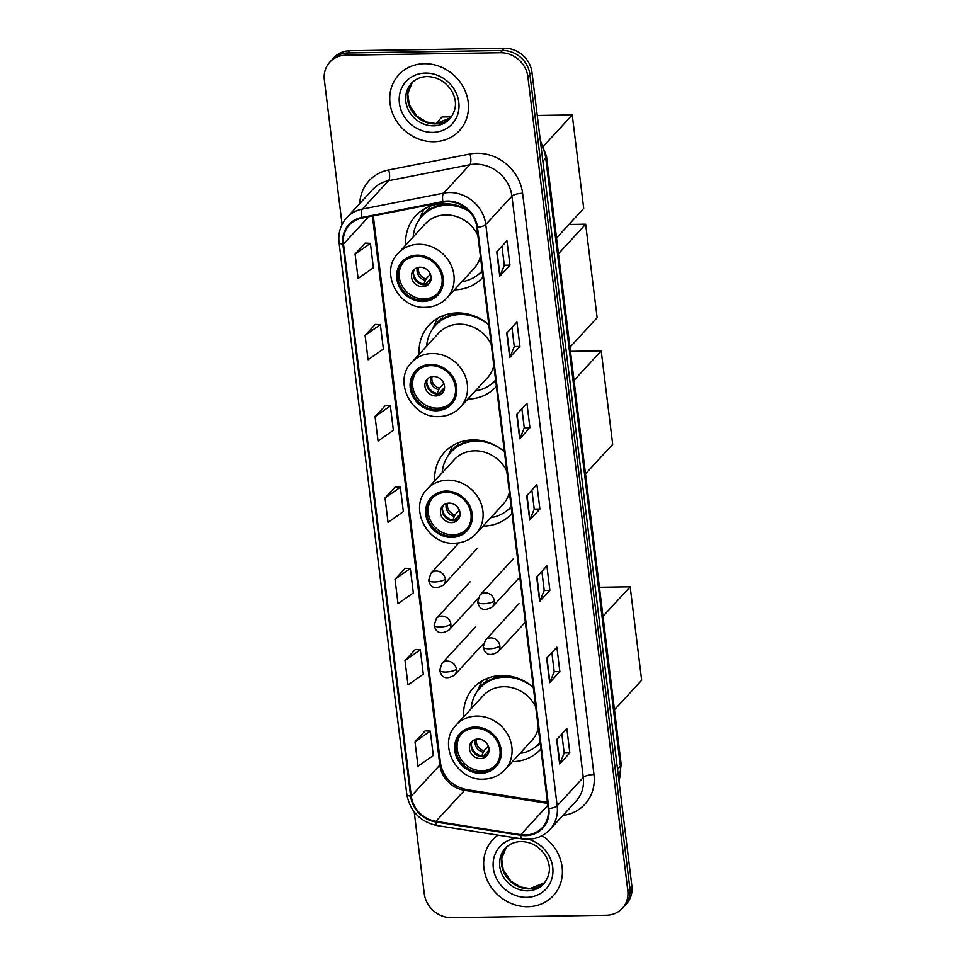 <?xml version="1.0" encoding="UTF-8"?>
<svg xmlns="http://www.w3.org/2000/svg" width="966" height="966" viewBox="0 0 966 966"><rect width="100%" height="100%" fill="white"/><g stroke="black" fill="none" stroke-linecap="round" stroke-linejoin="round"><path stroke-width="1.45" d="M533.304 687.212A45.523 40.91 -137.4 0 0 501.752 675.5A45.523 40.91 -137.4 0 0 473.545 687.756A45.523 40.91 -137.4 0 0 463.668 716.869M512.318 761.667A45.523 40.91 -137.4 0 0 512.33 761.667A45.523 40.91 -137.4 0 0 540.525 749.423A45.523 40.91 -137.4 0 0 540.9 749.012M504.385 451.617A45.523 40.91 -137.4 0 0 472.821 439.916A45.523 40.91 -137.4 0 0 444.626 452.16A45.523 40.91 -137.4 0 0 434.712 480.947M483.048 526.084A45.523 40.91 -137.4 0 0 483.398 526.084A45.523 40.91 -137.4 0 0 511.606 513.84A45.523 40.91 -137.4 0 0 511.968 513.429M488.796 324.636A45.523 40.91 -137.4 0 0 457.232 312.936A45.523 40.91 -137.4 0 0 429.025 325.18A45.523 40.91 -137.4 0 0 419.147 354.305M467.798 399.103A45.523 40.91 -137.4 0 0 467.81 399.103A45.523 40.91 -137.4 0 0 496.005 386.859A45.523 40.91 -137.4 0 0 496.379 386.448M468.389 210.395A45.523 40.91 -137.4 0 0 443.817 203.681A45.523 40.91 -137.4 0 0 415.609 215.925A45.523 40.91 -137.4 0 0 405.732 245.05M454.382 289.848A45.523 40.91 -137.4 0 0 454.394 289.848A45.523 40.91 -137.4 0 0 482.589 277.592A45.523 40.91 -137.4 0 0 482.964 277.194M414.233 812.008L424.267 893.695A25.768 23.16 -137.4 0 0 451.69 917.7L606.358 915.249A25.768 23.16 -137.4 0 0 622.321 908.318L626.403 903.886A25.768 23.16 -137.4 0 0 631.873 886.039L531.952 72.305A25.768 23.16 -137.4 0 0 504.542 48.3L349.861 50.751A25.768 23.16 -137.4 0 0 333.898 57.682L331.857 59.904A25.768 23.16 -137.4 0 1 347.82 52.961A25.768 23.16 -137.4 0 0 331.857 59.904L329.817 62.114A25.768 23.16 -137.4 0 0 324.347 79.961L342.085 224.426M622.321 908.318A25.768 23.16 -137.4 0 0 627.791 890.471L527.871 76.737A25.768 23.16 -137.4 0 0 500.46 52.732L502.501 50.522L347.82 52.961L502.501 50.522A25.768 23.16 -137.4 0 1 529.911 74.515A25.768 23.16 -137.4 0 0 502.501 50.522L504.542 48.3M627.791 890.471L629.832 888.261L529.911 74.515L629.832 888.261A25.768 23.16 -137.4 0 1 624.362 906.096A25.768 23.16 -137.4 0 0 629.832 888.261L631.873 886.039M424.315 63.708A41.224 37.058 -137.4 0 0 398.777 74.805A41.224 37.058 -137.4 0 0 394.575 117.731A41.224 37.058 -137.4 0 0 433.903 141.748A41.224 37.058 -137.4 0 0 459.442 130.664A41.224 37.058 -137.4 0 0 463.644 87.725A41.224 37.058 -137.4 0 0 424.315 63.708A41.224 37.058 -137.4 0 0 398.777 74.805A41.224 37.058 -137.4 0 0 394.575 117.731A41.224 37.058 -137.4 0 0 433.903 141.748A41.224 37.058 -137.4 0 0 459.442 130.664A41.224 37.058 -137.4 0 0 463.644 87.725A41.224 37.058 -137.4 0 0 424.315 63.708M497.997 835.119A41.224 37.058 -137.4 0 0 492.708 839.768A41.224 37.058 -137.4 0 0 488.494 882.707A41.224 37.058 -137.4 0 0 527.822 906.724A41.224 37.058 -137.4 0 0 553.361 895.627A41.224 37.058 -137.4 0 0 541.986 835.675A41.224 37.058 -137.4 0 1 553.361 895.627L553.361 895.627A41.224 37.058 -137.4 0 1 527.822 906.724A41.224 37.058 -137.4 0 1 488.494 882.707A41.224 37.058 -137.4 0 1 492.708 839.768A41.224 37.058 -137.4 0 1 497.997 835.119M447.596 201.713A27.483 24.705 42.6 0 1 476.842 227.312L548.205 808.566A27.483 24.705 42.6 0 1 542.373 827.596A27.483 24.705 42.6 0 1 520.783 834.66L435.944 821.354A27.483 24.705 42.6 0 1 411.275 796.081L343.498 244.084A27.483 24.705 42.6 0 1 349.33 225.054A27.483 24.705 42.6 0 1 361.876 218.123L443.116 202.184A27.483 24.705 42.6 0 1 447.596 201.713M447.512 201.061A28.171 25.321 -137.4 0 0 442.923 201.544L361.682 217.483A28.171 25.321 -137.4 0 0 342.845 244.084L410.622 796.093A28.171 25.321 -137.4 0 0 435.908 822.006L520.746 835.312A28.171 25.321 -137.4 0 0 548.857 808.554L477.494 227.312A28.171 25.321 -137.4 0 0 447.512 201.061M561.826 733.943L564.168 753.033L559.894 763.587A6.871 2.065 173 0 1 559.64 763.961L569.831 752.888L566.837 728.497L556.645 739.582L559.64 763.961M564.168 752.973L569.831 752.888M551.852 652.654L554.194 671.732L549.908 682.286A6.871 2.065 173 0 1 549.654 682.672L559.857 671.587L556.863 647.208L546.659 658.281L549.654 682.672M554.182 671.684L559.857 671.587M541.866 571.353L544.208 590.443L539.934 600.997A6.871 2.065 173 0 1 539.668 601.383L549.871 590.298L546.877 565.907L536.673 576.992L539.668 601.383M544.208 590.383L549.871 590.298M501.946 246.185L504.288 265.276L500.002 275.829A6.871 2.065 173 0 1 499.748 276.204L509.951 265.131L506.957 240.739L496.753 251.824L499.748 276.204M504.276 265.215L509.951 265.131M511.92 327.474L514.262 346.565L509.988 357.118A6.871 2.065 173 0 1 509.722 357.505L519.925 346.42L516.931 322.028L506.727 333.113L509.722 357.505M514.262 346.504L519.925 346.42M521.906 408.775L524.248 427.853L519.962 438.407A6.871 2.065 173 0 1 519.708 438.793L529.911 427.709L526.917 403.329L516.713 414.402L519.708 438.793M524.236 427.805L529.911 427.709M531.88 490.064L534.234 509.154L529.948 519.708A6.871 2.065 173 0 1 529.694 520.082L539.897 509.01L536.903 484.618L526.699 495.703L529.694 520.082M534.222 509.094L539.897 509.01M500.46 52.732L345.78 55.183A25.768 23.16 -137.4 0 0 329.817 62.114M415.223 649.563L405.008 660.527L408.002 684.918L423.313 674.183L420.319 649.804L415.114 649.563M425.209 730.851L414.994 741.816L417.988 766.207L433.287 755.484L430.293 731.093L425.088 730.851M385.277 405.684L375.062 416.648L378.056 441.039L393.367 430.305L390.373 405.925L385.168 405.684M375.303 324.395L365.088 335.359L368.082 359.738L383.381 349.016L380.387 324.624L375.182 324.383M365.317 243.094L355.102 254.058L358.096 278.45L373.407 267.727L370.413 243.335L365.196 243.094M405.237 568.274L395.022 579.238L398.016 603.617L413.327 592.895L410.333 568.503L405.128 568.262M385.048 497.937L388.042 522.328L403.353 511.606L400.359 487.214L395.142 486.973L385.048 497.937L400.359 487.214M375.062 416.648L390.373 405.925M365.088 335.359L380.387 324.624M355.102 254.058L370.413 243.335M395.022 579.238L410.333 568.503M405.008 660.527L420.319 649.804M414.994 741.816L430.293 731.093M417.336 256.388A23.196 20.841 -137.4 0 0 402.967 262.631A23.196 20.841 -137.4 0 0 400.6 286.781A23.196 20.841 -137.4 0 0 422.722 300.293A23.196 20.841 -137.4 0 0 437.091 294.05A23.196 20.841 -137.4 0 0 439.458 269.9A23.196 20.841 -137.4 0 0 417.336 256.388M403.619 261.955A23.196 20.841 -137.4 0 0 402.122 285.851A23.196 20.841 -137.4 0 0 424.002 298.905A23.196 20.841 -137.4 0 0 437.707 293.338M448.719 203.874A40.632 36.515 -137.4 0 0 448.465 203.874A40.632 36.515 -137.4 0 0 423.301 214.814L422.021 216.203A40.632 36.515 -137.4 0 0 413.219 236.924M461.869 281.722A40.632 36.515 -137.4 0 0 481.793 271.229A40.632 36.515 -137.4 0 0 482.179 270.806M469.355 211.397A40.632 36.515 -137.4 0 0 447.186 205.263A40.632 36.515 -137.4 0 0 422.021 216.203M477.796 235.136A33.073 29.717 -137.4 0 0 445.773 214.911A33.073 29.717 -137.4 0 0 425.294 223.81L398.258 253.177A33.073 29.717 42.6 0 1 418.737 244.277A33.073 29.717 42.6 0 1 450.277 263.537A33.073 29.717 42.6 0 1 446.908 297.975L473.944 268.608A33.073 29.717 -137.4 0 0 480.404 256.352M420.101 267.196A10.312 9.262 -137.4 0 0 413.726 269.973A10.312 9.262 -137.4 0 0 412.675 280.708A10.312 9.262 -137.4 0 0 422.504 286.709A10.312 9.262 -137.4 0 0 428.892 283.932A10.312 9.262 -137.4 0 0 429.942 273.209A10.312 9.262 -137.4 0 0 420.101 267.196M414.692 269.079A10.312 9.262 -137.4 0 0 414.812 279.403A10.312 9.262 -137.4 0 0 424.291 284.777A10.312 9.262 -137.4 0 0 429.701 282.893M419.365 219.475L422.13 213.124A44.665 40.149 42.6 0 1 424.231 209.018M438.141 205.504L439.566 203.959M420.15 218.425A41.188 37.01 -137.4 0 1 428.566 209.042L430.172 206.205M431.126 278.655L428.687 284.161M431.15 278.136L425.076 284.728M413.4 272.291A12.027 10.807 42.6 0 0 423.796 284.233L423.869 284.765M423.796 284.233L426.042 278.945L430.401 274.211M435.883 123.636L441.981 117.007L451.472 116.862M537.253 115.497L572.234 114.942L583.718 208.427L556.525 237.962M543.568 146.083L572.234 114.942M430.751 365.643A23.196 20.841 -137.4 0 0 416.382 371.886A23.196 20.841 -137.4 0 0 414.016 396.036A23.196 20.841 -137.4 0 0 436.137 409.548A23.196 20.841 -137.4 0 0 450.506 403.305A23.196 20.841 -137.4 0 0 452.873 379.155A23.196 20.841 -137.4 0 0 430.751 365.643M417.034 371.21A23.196 20.841 -137.4 0 0 415.537 395.106A23.196 20.841 -137.4 0 0 437.417 408.159A23.196 20.841 -137.4 0 0 451.122 402.593M462.134 313.129A40.632 36.515 -137.4 0 0 461.881 313.141A40.632 36.515 -137.4 0 0 436.717 324.069L435.437 325.457A40.632 36.515 -137.4 0 0 426.634 346.178M475.284 390.976A40.632 36.515 -137.4 0 0 495.208 380.495A40.632 36.515 -137.4 0 0 495.594 380.073L495.208 380.495M488.832 325.023A40.632 36.515 -137.4 0 0 460.601 314.518A40.632 36.515 -137.4 0 0 435.437 325.457M491.211 344.391A33.073 29.717 -137.4 0 0 459.188 324.165A33.073 29.717 -137.4 0 0 438.697 333.065L411.673 362.431A33.073 29.717 42.6 0 1 432.152 353.532A33.073 29.717 42.6 0 1 463.692 372.791A33.073 29.717 42.6 0 1 460.323 407.229L487.359 377.863A33.073 29.717 -137.4 0 0 493.819 365.607M433.517 376.462A10.312 9.262 -137.4 0 0 427.141 379.227A10.312 9.262 -137.4 0 0 426.091 389.962A10.312 9.262 -137.4 0 0 435.92 395.963A10.312 9.262 -137.4 0 0 442.307 393.198A10.312 9.262 -137.4 0 0 443.358 382.464A10.312 9.262 -137.4 0 0 433.517 376.462M428.107 378.334A10.312 9.262 -137.4 0 0 428.228 388.658A10.312 9.262 -137.4 0 0 437.707 394.031A10.312 9.262 -137.4 0 0 443.116 392.16M432.78 328.73L435.545 322.378A44.665 40.149 42.6 0 1 437.646 318.273M451.557 314.759L452.982 313.213M433.565 327.679A41.188 37.01 -137.4 0 1 441.969 318.309L443.587 315.459M444.541 387.909L442.102 393.416M444.565 387.39L438.492 393.983M426.815 381.558A12.027 10.807 42.6 0 0 437.212 393.488L437.284 394.031M437.212 393.488L439.458 388.211L443.817 383.466M568.95 224.462L585.65 224.209L597.133 317.693L569.94 347.217M558.469 253.732L585.65 224.209M446.304 492.298A23.196 20.841 -137.4 0 0 431.935 498.541A23.196 20.841 -137.4 0 0 429.568 522.691A23.196 20.841 -137.4 0 0 451.69 536.202A23.196 20.841 -137.4 0 0 466.059 529.96A23.196 20.841 -137.4 0 0 468.425 505.81A23.196 20.841 -137.4 0 0 446.304 492.298M432.587 497.864A23.196 20.841 -137.4 0 0 431.09 521.761A23.196 20.841 -137.4 0 0 452.969 534.814A23.196 20.841 -137.4 0 0 466.675 529.247M490.837 517.631A40.632 36.515 -137.4 0 0 510.76 507.15A40.632 36.515 -137.4 0 0 511.147 506.727L510.76 507.15M504.385 451.677A40.632 36.515 -137.4 0 0 476.153 441.172A40.632 36.515 -137.4 0 0 450.989 452.112A40.632 36.515 -137.4 0 0 442.186 472.833M506.764 471.046A33.073 29.717 -137.4 0 0 474.741 450.82A33.073 29.717 -137.4 0 0 454.249 459.719L427.214 489.086A33.073 29.717 42.6 0 1 447.705 480.187A33.073 29.717 42.6 0 1 479.245 499.446A33.073 29.717 42.6 0 1 475.876 533.884L502.912 504.518A33.073 29.717 -137.4 0 0 509.372 492.262M474.753 439.928A40.632 36.515 -137.4 0 0 452.269 450.724L450.989 452.112M449.069 503.117A10.312 9.262 -137.4 0 0 442.694 505.882A10.312 9.262 -137.4 0 0 441.643 516.617A10.312 9.262 -137.4 0 0 451.472 522.618A10.312 9.262 -137.4 0 0 457.86 519.853A10.312 9.262 -137.4 0 0 458.91 509.118A10.312 9.262 -137.4 0 0 449.069 503.117M443.66 504.989A10.312 9.262 -137.4 0 0 443.78 515.313A10.312 9.262 -137.4 0 0 453.259 520.686A10.312 9.262 -137.4 0 0 458.669 518.802M448.333 455.384L451.098 449.033A44.665 40.149 42.6 0 1 452.885 445.459M467.109 441.414L468.196 440.242M449.118 454.334A41.188 37.01 -137.4 0 1 457.522 444.964L458.886 442.549M460.094 514.564L457.655 520.07M460.118 514.045L454.044 520.638M442.368 508.213A12.027 10.807 42.6 0 0 452.764 520.143L452.825 520.686M452.764 520.143L455.01 514.866L459.369 510.12M570.447 351.346L601.202 350.863L612.685 444.348L585.493 473.871M574.021 380.387L601.202 350.863M475.272 728.219A23.196 20.841 -137.4 0 0 460.903 734.462A23.196 20.841 -137.4 0 0 458.536 758.6A23.196 20.841 -137.4 0 0 480.657 772.112A23.196 20.841 -137.4 0 0 495.027 765.869A23.196 20.841 -137.4 0 0 497.393 741.731A23.196 20.841 -137.4 0 0 475.272 728.219M461.555 733.774A23.196 20.841 -137.4 0 0 460.058 757.67A23.196 20.841 -137.4 0 0 481.937 770.723A23.196 20.841 -137.4 0 0 495.643 765.169M506.655 675.705A40.632 36.515 -137.4 0 0 506.401 675.705A40.632 36.515 -137.4 0 0 481.225 686.633L479.957 688.021A40.632 36.515 -137.4 0 0 471.142 708.742M519.805 753.54A40.632 36.515 -137.4 0 0 539.728 743.059A40.632 36.515 -137.4 0 0 540.115 742.637L539.728 743.059M533.353 687.599A40.632 36.515 -137.4 0 0 505.121 677.094A40.632 36.515 -137.4 0 0 479.957 688.021M535.732 706.967A33.073 29.717 -137.4 0 0 503.709 686.729A33.073 29.717 -137.4 0 0 483.217 695.629L456.181 724.995A33.073 29.717 42.6 0 1 476.673 716.096A33.073 29.717 42.6 0 1 508.213 735.355A33.073 29.717 42.6 0 1 504.844 769.793L531.88 740.427A33.073 29.717 -137.4 0 0 538.34 728.171M478.037 739.026A10.312 9.262 -137.4 0 0 471.65 741.803A10.312 9.262 -137.4 0 0 470.599 752.526A10.312 9.262 -137.4 0 0 480.44 758.539A10.312 9.262 -137.4 0 0 486.816 755.762A10.312 9.262 -137.4 0 0 487.866 745.028A10.312 9.262 -137.4 0 0 478.037 739.026M472.628 740.898A10.312 9.262 -137.4 0 0 472.748 751.222A10.312 9.262 -137.4 0 0 482.215 756.595A10.312 9.262 -137.4 0 0 487.637 754.724M477.301 691.306L480.066 684.942A44.665 40.149 42.6 0 1 482.155 680.837M496.077 677.323L497.502 675.777M478.085 690.243A41.188 37.01 -137.4 0 1 486.49 680.873L488.108 678.023M489.062 750.485L486.61 755.98M489.074 749.954L483.012 756.547M471.336 744.122A12.027 10.807 42.6 0 0 481.732 756.052L481.793 756.595M481.732 756.052L483.978 750.775L488.337 746.03M599.415 587.256L630.17 586.773L641.653 680.257L614.461 709.781M602.977 616.296L630.17 586.773M618.904 780.443A34.353 30.876 -137.4 0 0 620.401 766.267L545.742 158.195A34.353 30.876 -137.4 0 0 540.779 144.115M542.88 161.298L545.742 158.195A17.183 5.168 -7 0 0 546.514 156.359L621.174 764.432L618.965 780.914M349.861 50.751L345.78 55.183M531.952 72.305L527.871 76.737M621.174 764.432A17.183 5.168 -7 0 1 620.401 766.267L617.54 769.371M359.702 203.633A42.951 38.604 42.6 0 1 388.682 169.956L469.923 154.017A42.951 38.604 42.6 0 1 522.606 193.297L593.981 774.539A8.585 2.584 -7 0 0 583.283 777.437L511.92 196.195A34.353 30.876 -137.4 0 0 475.357 164.184A34.353 30.876 -137.4 0 0 469.766 164.775L388.525 180.714A34.353 30.876 -137.4 0 0 372.84 189.372L346.722 217.736A34.353 30.876 42.6 0 1 362.407 209.079A8.585 3.139 78.9 0 0 361.682 217.483M593.981 774.539A42.951 38.604 42.6 0 1 562.864 815.485M576.002 801.225A34.353 30.876 -137.4 0 0 583.283 777.437L557.165 805.801A34.353 30.876 42.6 0 1 549.883 829.589L576.002 801.225M388.682 169.956A8.585 3.139 -101.1 0 1 388.525 180.714L362.407 209.079L443.648 193.14A34.353 30.876 42.6 0 1 449.25 192.548A34.353 30.876 42.6 0 1 485.801 224.559A8.585 2.584 173 0 1 477.494 227.312M442.923 201.544A8.585 3.139 78.9 0 1 443.648 193.14L469.766 164.775A8.585 3.139 -101.1 0 0 469.923 154.017M346.722 217.736C340.587 224.655 338.04 232.891 339.054 242.442A8.585 2.584 -7 0 0 342.845 244.084M410.622 796.093A8.585 2.584 173 0 1 406.831 794.438C410.079 811.38 420.186 821.764 437.151 825.58L521.978 838.886C533.111 840.36 542.409 837.268 549.883 829.589M435.908 822.006A8.585 2.246 98.9 0 0 437.151 825.58M520.746 835.312A8.585 2.246 98.9 0 0 521.978 838.886M548.857 808.554A8.585 2.584 -7 0 0 557.165 805.801L485.801 224.559L511.92 196.195A8.585 2.584 -7 0 1 522.606 193.297M411.275 796.081L439.844 765.06A27.483 24.705 -137.4 0 0 464.513 790.333L547.565 803.362M435.944 821.354L464.513 790.333A15.456 4.045 -81.1 0 1 466.131 789.512L547.432 802.263M520.783 834.66L547.807 805.306M343.498 244.084L368.614 216.795M372.429 216.046L439.844 765.06A15.456 4.661 -7 0 0 440.532 763.406C443.322 777.388 451.859 786.095 466.131 789.512M529.948 519.708L526.965 495.413M519.962 438.407L516.979 414.112M509.988 357.118L507.005 332.823M500.002 275.829L497.019 251.534M539.934 600.997L536.939 576.702M549.908 682.286L546.925 657.991M559.894 763.587L556.911 739.292M435.461 123.914A26.179 23.534 -137.4 0 0 450.748 117.816L435.98 123.636L426.622 122.03L416.853 116.077L409.27 104.847L407.761 93.726L412.301 82.4A26.179 23.534 -137.4 0 0 410.84 109.303A26.179 23.534 -137.4 0 0 435.461 123.914M411.383 83.342A26.179 23.534 -137.4 0 0 408.703 110.595A26.179 23.534 -137.4 0 0 433.686 125.846A26.179 23.534 -137.4 0 0 449.902 118.806C458.15 107.963 455.723 98.943 452.33 92.072C446.413 82.038 437.996 76.869 427.081 76.568C420.608 76.797 415.368 79.055 411.383 83.342M432.744 132.39A31.335 28.159 -137.4 0 0 458.802 102.263A31.335 28.159 -137.4 0 0 425.463 73.078A31.335 28.159 -137.4 0 0 399.405 103.205A31.335 28.159 -137.4 0 0 432.744 132.39M422.879 301.513A24.476 22.001 -137.4 0 0 443.237 277.979A24.476 22.001 -137.4 0 0 417.179 255.169A24.476 22.001 -137.4 0 0 396.833 278.703A24.476 22.001 -137.4 0 0 422.879 301.513M479.74 273.281A41.188 37.01 -137.4 0 0 482.239 271.289M430.921 280.055A9.962 8.96 42.6 0 1 430.111 280.333M425.233 280.406A9.962 8.96 42.6 0 1 417.433 267.63M426.042 278.945A9.443 8.489 42.6 0 1 418.652 267.341M436.294 410.767A24.476 22.001 -137.4 0 0 456.652 387.233A24.476 22.001 -137.4 0 0 430.595 364.424A24.476 22.001 -137.4 0 0 410.248 387.97A24.476 22.001 -137.4 0 0 436.294 410.767M493.155 382.536A41.188 37.01 -137.4 0 0 495.655 380.556M444.336 389.31A9.962 8.96 42.6 0 1 443.527 389.588M438.649 389.66A9.962 8.96 42.6 0 1 430.848 376.885M439.458 388.211A9.443 8.489 42.6 0 1 432.068 376.595M451.846 537.422A24.476 22.001 -137.4 0 0 472.193 513.888A24.476 22.001 -137.4 0 0 446.147 491.078A24.476 22.001 -137.4 0 0 425.801 514.624A24.476 22.001 -137.4 0 0 451.846 537.422M508.708 509.191A41.188 37.01 -137.4 0 0 511.207 507.21M459.888 515.965A9.962 8.96 42.6 0 1 459.079 516.242M454.201 516.315A9.962 8.96 42.6 0 1 446.389 503.54M455.01 514.866A9.443 8.489 42.6 0 1 447.608 503.25M480.802 773.331A24.476 22.001 -137.4 0 0 501.161 749.797A24.476 22.001 -137.4 0 0 475.115 727A24.476 22.001 -137.4 0 0 454.757 750.534A24.476 22.001 -137.4 0 0 480.802 773.331M537.664 745.112A41.188 37.01 -137.4 0 0 540.175 743.12M488.844 751.874A9.962 8.96 42.6 0 1 488.047 752.152M483.157 752.236A9.962 8.96 42.6 0 1 475.357 739.461M483.978 750.775A9.443 8.489 42.6 0 1 476.576 739.159M544.691 882.767L529.911 888.599L520.553 886.993L510.785 881.04L503.201 869.811L501.692 858.689L506.232 847.363A26.179 23.534 -137.4 0 0 504.771 874.266A26.179 23.534 -137.4 0 0 529.392 888.877A26.179 23.534 -137.4 0 0 544.679 882.779M505.303 848.305A26.179 23.534 -137.4 0 0 502.634 875.558A26.179 23.534 -137.4 0 0 527.605 890.821A26.179 23.534 -137.4 0 0 543.822 883.769C552.081 872.926 549.642 863.918 546.249 857.035C540.344 847.013 531.928 841.845 521 841.531C514.528 841.76 509.299 844.018 505.303 848.305M517.305 838.15A31.335 28.159 -137.4 0 0 493.481 869.219A31.335 28.159 -137.4 0 0 526.675 897.354A31.335 28.159 -137.4 0 0 552.938 871.743A31.335 28.159 -137.4 0 0 528.474 839.273M494.338 600.828A8.585 7.716 -137.4 0 0 485.198 592.834A8.585 7.716 -137.4 0 0 479.873 595.141L477.675 602.011A8.585 2.584 -7 0 0 483.64 603.726A8.585 2.584 173 0 0 494.338 600.828A8.585 7.716 -137.4 0 1 492.515 606.781C484.437 611.478 479.486 609.896 477.675 602.011M499.869 645.868A8.585 7.716 -137.4 0 0 490.728 637.874A8.585 7.716 -137.4 0 0 485.403 640.18L483.205 647.039A8.585 2.584 -7 0 0 489.17 648.766A8.585 2.584 173 0 0 499.869 645.868A8.585 7.716 -137.4 0 1 498.045 651.821C489.967 656.518 485.017 654.924 483.205 647.039M445.326 579.045A8.585 7.716 -137.4 0 0 436.197 571.051A8.585 7.716 -137.4 0 0 430.872 573.357L428.663 580.228A8.585 2.584 -7 0 0 434.64 581.943A8.585 2.584 173 0 0 445.326 579.045A8.585 7.716 -137.4 0 1 443.503 584.998C435.437 589.695 430.486 588.101 428.663 580.228M450.856 624.084A8.585 7.716 -137.4 0 0 441.716 616.079A8.585 7.716 -137.4 0 0 436.403 618.397L434.193 625.256A8.585 2.584 -7 0 0 440.17 626.982A8.585 2.584 173 0 0 450.856 624.084A8.585 7.716 -137.4 0 1 449.033 630.025C440.967 634.734 436.016 633.141 434.193 625.256M456.387 669.124A8.585 7.716 -137.4 0 0 447.246 661.118A8.585 7.716 -137.4 0 0 441.933 663.425L439.723 670.295A8.585 2.584 -7 0 0 445.7 672.022A8.585 2.584 173 0 0 456.387 669.124A8.585 7.716 -137.4 0 1 454.563 675.065C446.497 679.774 441.547 678.18 439.723 670.295M540.32 140.468L546.514 156.359M339.054 242.442L406.831 794.438M373.299 215.877L440.532 763.406M398.258 253.177C379.203 271.688 398.33 309.217 425.559 307.321C434.108 307.079 441.22 303.952 446.908 297.975M478.75 274.151L482.348 272.219M411.673 362.431C392.619 380.942 411.745 418.471 438.975 416.588C447.524 416.334 454.636 413.219 460.323 407.229M492.165 383.405L495.763 381.473M427.214 489.086C408.171 507.597 427.298 545.126 454.527 543.242C463.064 542.989 470.188 539.873 475.876 533.884M507.718 510.06L511.316 508.128M456.181 724.995C437.127 743.506 456.266 781.047 483.495 779.151C492.032 778.898 499.156 775.783 504.844 769.793M536.685 745.969L540.284 744.037M519.793 577.149L492.515 606.781M513.538 558.577L479.873 595.141M525.323 622.189L498.045 651.821M519.068 603.617L485.403 640.18M477.18 548.434L443.503 584.998M458.959 542.856L430.872 573.357M477.916 598.666L449.033 630.025M470.068 581.834L436.403 618.397M483.447 643.694L454.563 675.065M475.598 626.862L441.933 663.425"/></g></svg>
